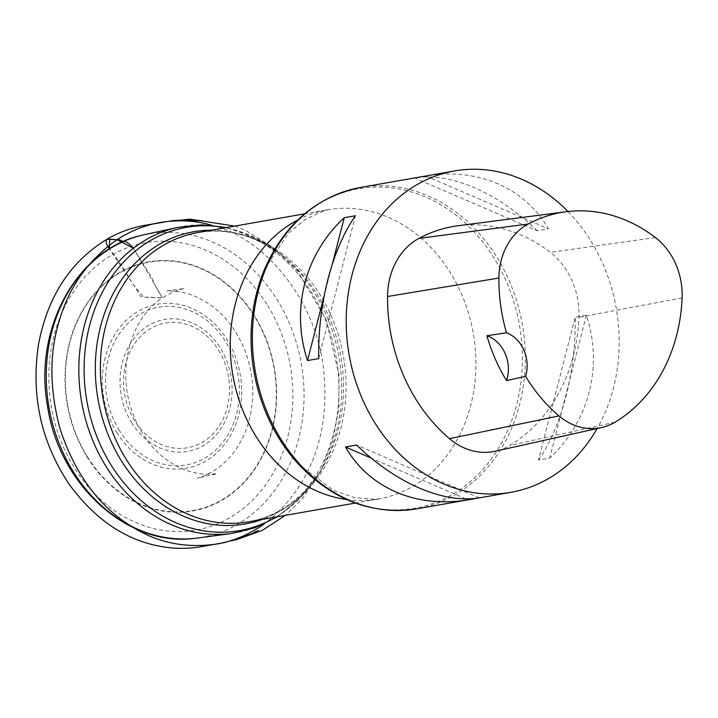 <?xml version="1.0" encoding="UTF-8"?>
<svg xmlns="http://www.w3.org/2000/svg" width="718" height="718" viewBox="0 0 718 718"><rect width="100%" height="100%" fill="white"/><g stroke="black" fill="none" stroke-linecap="round" stroke-linejoin="round"><path stroke-width="0.54" stroke-dasharray="3.59 2.69" d="M144.21 234.723A154.074 128.028 -100 0 1 277.489 300.295A154.074 128.028 -100 0 1 197.459 538.042M567.965 211.523A163.148 135.567 -100 0 1 591.058 241.275A163.148 135.567 -100 0 1 597.143 428.547M538.473 460.067C561.961 426.366 576.15 371.152 575.19 317.239L586.364 315.283C603.282 366.395 589.083 421.601 549.647 458.102L538.473 460.067L575.19 317.239M537.235 230.792C497.709 192.451 450.312 172.024 414.627 177.956L425.801 175.991C477.434 167.267 524.831 187.685 548.408 228.827L537.235 230.792L414.627 177.956M458.299 225.694A163.148 135.567 -100 0 1 550.221 252.323A69.332 57.62 -100 0 1 578.941 317.284A163.148 135.567 -100 0 1 509.627 445.492A69.332 57.62 -100 0 1 495.258 451.218M324.132 295.906L332.362 263.892M318.693 358.587L355.41 215.759M425.801 175.991L548.408 228.827M586.364 315.283L549.647 458.102M465.811 498.857L371.305 458.129M479.247 497.87L356.64 445.034M133.404 248.24L161.227 295.807L160.877 297.934L143.717 297.18L133.943 285.45L109.423 248.877C115.589 256.514 121.297 264.789 126.53 273.702L140.845 296.633C143.483 297.898 150.053 296.588 152.503 297.405L162.537 297.907C169.672 293.249 177.023 290.108 184.571 288.483L166.8 290.987C176.96 290.7 187.021 292.773 196.983 297.198C219.161 307.636 235.36 325.963 245.583 352.17C254.71 377.91 255.123 403.13 246.812 427.82C241.122 443.643 232.417 456.316 220.695 465.838C213.201 471.78 205.285 475.908 196.956 478.242L217.06 473.754L207.996 474.293C197.441 474.14 187.129 471.475 177.05 466.305C155.007 454.359 139.57 434.803 130.739 407.627C116.756 362.644 133.997 315.247 162.537 297.907L156.344 288.071L151.552 277.139L133.422 248.231M218.604 350.303A63.328 52.629 -100 0 1 183.395 448.283A63.328 52.629 -100 0 1 127.616 357.555A63.328 52.629 -100 0 1 218.604 350.303M276.161 516.969A153.948 127.93 80 0 0 320.031 471.932L322.678 467.418C304.1 497.888 279.41 516.018 248.607 521.806A146.831 122.015 80 0 0 320.749 295.87A146.831 122.015 80 0 0 197.836 232.569C228.764 227.516 258.148 236.15 285.997 258.471A148.366 123.29 -100 0 1 317.984 295.681A148.366 123.29 -100 0 1 322.678 467.418A148.366 123.29 -100 0 1 262.258 519.41M297.719 220.022A146.831 122.015 -100 0 1 327.695 209.773A146.831 122.015 -100 0 1 450.608 273.064A146.831 122.015 -100 0 1 378.467 499.01A146.831 122.015 -100 0 1 346.803 499.584M277.336 516.763L301.057 497.242L320.031 471.932A153.948 127.93 80 0 0 315.157 293.734A153.948 127.93 80 0 0 281.968 255.132A153.948 127.93 80 0 0 225.389 227.732M211.487 230.173A148.366 123.29 -100 0 1 285.997 258.471L281.968 255.132L255.509 237.802L226.556 227.525M177.678 227.409A155.483 129.204 -100 0 1 312.177 293.581A155.483 129.204 -100 0 1 231.411 533.519M267.724 305.599A145.871 121.216 -100 0 1 186.626 531.257A145.871 121.216 -100 0 1 58.149 322.301A145.871 121.216 -100 0 1 267.724 305.599M86.806 456.442A126.503 105.115 80 0 0 268.55 441.956A126.503 105.115 80 0 0 157.134 260.751A126.503 105.115 80 0 0 86.806 456.442M116.702 432.299A83.279 69.206 80 0 0 236.357 422.758A83.279 69.206 80 0 0 163.004 303.463A83.279 69.206 80 0 0 116.702 432.299M87.084 456.217A126.09 104.774 -100 0 1 157.179 261.155A126.09 104.774 -100 0 1 268.245 441.776A126.09 104.774 -100 0 1 87.084 456.217M131.573 422.561A66.98 55.663 80 0 0 210.123 440.861A66.98 55.663 80 0 0 220.552 348.365A66.98 55.663 80 0 0 142.002 330.065A66.98 55.663 80 0 0 131.573 422.561M119.323 430.423A80.039 66.514 -100 0 1 163.821 306.595A80.039 66.514 -100 0 1 234.319 421.26A80.039 66.514 -100 0 1 119.323 430.423M360.624 187.425A163.148 135.567 -100 0 1 497.197 257.753A163.148 135.567 -100 0 1 417.041 508.802M264.027 270.498A162.187 134.769 -100 0 1 494.46 258.659A162.187 134.769 -100 0 1 479.741 472.785A162.187 134.769 -100 0 1 297.925 463.595M655.417 237.559L550.221 252.323M682.1 297.916L578.941 317.284M614.868 422.256L509.627 445.492M211.729 225.255C261.864 236.159 316.934 298.814 323.665 370.793C330.217 432.999 310.84 488.24 264.17 523.943M264.466 269.438L288.483 232.991L305.356 219.493L323.01 211.182L329.311 209.476L304.611 213.82M298.697 464.438L333.699 490.529L354.154 497.475L373.584 499.27L380.091 498.732L355.383 503.058M234.669 226.098L246.462 230.936L273.549 247.665L297.225 270.668L325.936 319.07L339.075 375.227L338.842 408.425L332.847 440.466L320.542 471.529L302.619 498.355L285.45 515.336"/><path stroke-width="1.08" d="M197.459 538.042A154.074 128.028 -100 0 1 194.192 538.428A154.074 128.028 -100 0 1 49.048 407.761A154.074 128.028 -100 0 1 141.006 235.468A154.074 128.028 -100 0 1 144.21 234.723L177.678 227.409A155.483 129.204 -100 0 0 81.646 402.035A155.483 129.204 -100 0 0 231.411 533.519L197.459 538.042M597.143 428.547A163.148 135.567 -100 0 1 510.902 492.324A163.148 135.567 -100 0 1 354.557 377.758A163.148 135.567 -100 0 1 417.93 184.104A163.148 135.567 -100 0 1 454.485 170.947A163.148 135.567 -100 0 1 567.965 211.523M345.466 447C369.052 488.141 416.44 508.559 468.073 499.827L479.247 497.87C443.562 503.803 396.174 483.376 356.64 445.034L345.466 447L371.305 458.129M344.236 217.716C304.791 254.217 290.602 309.431 307.519 360.544L318.693 358.587C317.724 304.665 331.922 249.46 355.41 215.759L344.236 217.716L332.362 263.892M601.522 427.569L495.258 451.218A69.332 57.62 -100 0 1 449.477 438.662A163.148 135.567 -100 0 1 387.532 296.507A69.332 57.62 -100 0 1 418.953 238.385A163.148 135.567 -100 0 1 458.299 225.694L566.269 211.729A158.229 131.484 -100 0 1 655.417 237.559A64.414 53.527 -100 0 1 682.1 297.916A158.229 131.484 -100 0 1 614.868 422.256A64.414 53.527 -100 0 1 601.522 427.569A64.414 53.527 -100 0 1 558.99 415.91A158.229 131.484 -100 0 1 525.612 376.394L506.54 380.621A32.633 27.113 80 0 0 486.894 335.755A159.091 132.202 80 0 0 506.54 380.621M486.894 335.755L506.495 332.757A158.229 131.484 -100 0 1 498.911 278.037A64.414 53.527 -100 0 1 528.107 224.034A158.229 131.484 -100 0 1 566.269 211.729M506.495 332.757A32.633 27.113 -100 0 1 525.612 376.394M307.519 360.544L324.132 295.906M468.073 499.827L465.811 498.857M264.17 523.943C249.729 534.192 234.212 540.851 217.608 543.903C186.294 548.642 157.915 543.005 132.48 526.994C98.887 506.594 74.69 473.683 59.872 428.251C49.452 388.779 49.255 352.996 59.28 320.919C68.856 287.2 88.099 260.122 117.016 239.695L106.91 239.256C105.393 241.311 106.228 244.524 109.414 248.886L109.63 239.211L117.016 239.695L133.404 248.24C128.378 242.711 124.824 240.53 122.769 241.679C121.495 240.288 119.574 239.624 117.016 239.695C130.891 230.711 145.619 224.922 161.191 222.338C178.773 219.627 195.619 220.597 211.729 225.255M304.611 213.82L197.836 232.569A146.831 122.015 80 0 0 103.042 398.284A146.831 122.015 80 0 0 248.607 521.806L355.383 503.058M346.803 499.584A146.831 122.015 -100 0 1 232.901 375.487A146.831 122.015 -100 0 1 297.719 220.022M225.389 227.732A153.948 127.93 80 0 0 100.332 296.229A153.948 127.93 80 0 0 110.635 464.259A153.948 127.93 80 0 0 276.161 516.969M262.258 519.41A148.366 123.29 -100 0 1 97.998 399.172A148.366 123.29 -100 0 1 211.487 230.173M510.902 492.324L417.041 508.802A163.148 135.567 -100 0 1 255.312 371.556A163.148 135.567 -100 0 1 360.624 187.425L454.485 170.947M417.041 508.802C372.211 515.291 332.506 500.222 297.925 463.595A162.187 134.769 -100 0 1 264.027 270.498C284.068 224.285 316.27 196.597 360.624 187.425M528.107 224.034L418.953 238.385M558.99 415.91L449.477 438.662M498.911 278.037L387.532 296.507M194.192 538.428C127.014 547.071 58.544 484.156 47.451 405.58C33.558 329.221 76.368 249.981 141.006 235.468M277.336 516.763L255.186 527.658L231.411 533.519M226.556 227.525L202.027 224.824L177.678 227.409M297.925 463.595L298.697 464.438M264.027 270.498L264.466 269.438M285.45 515.336L262.312 530.369L236.725 539.586L228.845 541.237C238.968 539.137 248.787 535.583 258.283 530.584L253.984 532.711C253.301 533.043 260.966 528.619 251.596 533.905L224.68 542.557L200.026 546.883C190.584 548.381 181.259 548.731 172.033 547.942C131.645 544.262 97.208 522.83 68.722 483.645C40.782 441.202 30.748 394.613 38.619 343.868C47.702 296.39 70.463 261.523 106.91 239.256C118.291 232.641 130.514 228.064 143.582 225.542L174.07 220.426L202.494 220.821C192.191 219.555 182.246 219.618 172.679 221.018L190.135 219.152L234.669 226.098"/></g></svg>
